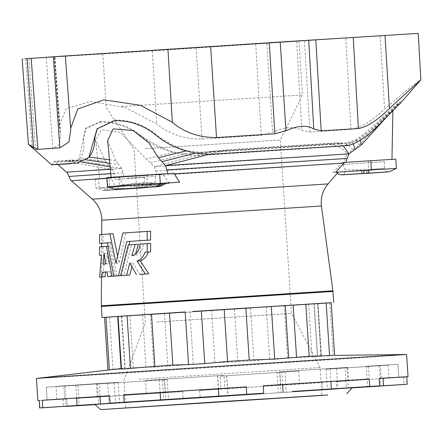 <?xml version="1.0" encoding="UTF-8"?>
<svg xmlns="http://www.w3.org/2000/svg" width="443" height="443" viewBox="0 0 443 443"><rect width="100%" height="100%" fill="white"/><g stroke="black" fill="none" stroke-linecap="round" stroke-linejoin="round"><path stroke-width="0.33" stroke-dasharray="2.21 1.66" d="M385.028 35.434L152.314 50.895L22.15 58.98M70.764 129.76L65.343 55.962L70.692 128.941M59.262 125.74L54.229 57.141L54.932 57.069L60.685 135.469L59.262 125.74L66.062 108.635L90.71 101.441L125.43 107.56L156.706 123.935C169.331 134.079 184.438 139.13 202.036 139.085L261.315 135.237L272.578 132.186C284.622 126.886 294.368 126.249 301.827 130.27L309.939 132.047L351 129.317C361.028 127.551 372.236 120.773 384.624 108.989L409.797 87.708L420.85 79.746M118.065 52.695L298.986 41.088L118.065 52.695M113.048 233.699L103.003 234.402L103.003 243.218M122.816 233.024L125.967 232.824L119.123 263.02L117.545 255.904M121.637 275.585L129.029 244.824M107.394 242.88L110.567 242.681L116.897 275.917M99.603 246.829L103.009 246.613L103.009 255.113L104.764 254.98L103.02 276.881M109.698 246.142L107.97 246.258L109.698 246.142L115.108 276.033M105.567 272.024L110.163 271.703L110.938 276.321M131.92 266.907L133.005 262.937L139.678 274.394M138.426 244.209L131.505 244.669L123.763 275.452M140.005 244.099L143.31 243.888C142.69 250.516 139.96 254.376 135.109 255.467L135.503 254.099M215.237 151.135L329.332 143.715C339.836 146.683 345.662 150.155 346.803 154.12L154.651 166.723C173.158 161.468 193.353 156.274 215.237 151.135L193.702 153.339L186.459 153.588L173.711 152.06C161.291 148.095 150.171 142.336 140.342 134.783C128.165 125.856 114.964 121.41 100.749 121.443L85.953 128.044L83.577 138.393C84.585 146.472 83.583 153.007 80.576 157.979L78.959 159.962L70.913 163.711L57.806 164.508M100.749 121.443L100.345 122.157L85.383 128.824L78.954 159.962M115.767 186.702L99.199 187.826L129.173 185.855L115.767 186.702L110.711 177.748L115.169 177.471L114.133 173.722L112.799 169.409L109.283 165.555L77.614 160.504L79.696 159.131M77.614 160.504L73.328 161.136L54.4 162.232L54.179 161.318L65.686 160.637L73.245 160.776L73.328 161.136L70.913 163.711M75.349 160.864L73.245 160.776M100.345 122.157C114.593 122.096 127.877 126.548 140.198 135.514C156.468 148.77 175.755 155.476 198.06 155.631L341.403 146.234L338.74 143.986L193.702 153.339M343.253 145.836L336.514 142.862L346.969 143.05L351.36 142.552L359.661 139.672C367.169 134.434 375.105 127.457 383.466 118.746L400.035 101.851C398.179 102.854 391.717 108.59 380.659 119.062C371.904 127.783 363.371 134.822 355.07 140.176L346 143.139L338.74 143.986L338.773 143.659L329.332 143.715M400.035 101.851L400.871 102.449C399.01 103.441 392.531 109.188 381.434 119.693C366.726 134.988 353.387 143.831 341.403 146.234M340.872 143.715L338.773 143.659M400.871 102.449L400.455 103.092M346.969 143.05L210.957 151.838L206.565 151.971L210.934 151.467L211.178 154.236M336.514 142.862L228.09 149.751L210.934 151.467M97.327 128.52L114.909 119.97C129.666 119.854 142.879 124.295 154.546 133.299C163.877 140.857 174.658 146.639 186.891 150.653L199.378 152.209L206.565 151.971M81.949 162.188L71.284 160.117L86.324 159.895M82.132 160.161L54.539 162.21M85.183 159.713L89.431 156.756M71.284 160.117L54.317 161.302M29.044 144.95L35.551 149.584L52.828 148.566L59.323 144.579L60.685 135.469M384.48 161.745L343.081 164.425L384.48 161.745M127.639 178.069L155.698 176.297L127.639 178.069M114.936 179.426L144.795 177.455L114.936 179.426M351.98 387.891L332.056 389.203L352.074 387.786M95.035 404.625L336.807 389.026A185.467 0.321 176.3 0 1 322.72 389.956L200.158 397.93A185.467 0.321 176.3 0 1 183.192 399.021L94.846 404.453M94.808 404.42L98.639 404.237L94.902 404.503M336.331 381.628A185.467 0.321 -3.7 0 0 379.241 378.771A185.467 0.321 -3.7 0 0 403.612 377.087L389.048 378.062L388.212 365.104L326.042 369.174L345.08 368.011L345.939 380.969L336.331 381.628L336.807 389.026M284.949 371.937L220.199 376.179L221.035 389.131L199.682 390.527A185.467 0.321 -3.7 0 0 322.238 382.553L299.601 384.02L298.765 371.068L284.949 371.937L286.261 392.293M366.283 366.311L397.941 364.379L398.778 377.325L397.952 364.373A176.192 0.31 -3.7 0 1 397.941 364.379A176.192 0.31 -3.7 0 0 380.371 365.375L366.283 366.311L367.601 386.673M406.574 376.866A185.467 0.321 -3.7 0 0 406.768 376.855L407.051 384.269M280.668 384.679L279.826 371.721L347.805 367.402L348.647 380.36M381.207 378.333A176.192 0.31 -3.7 0 1 383.034 378.222L381.207 378.333L380.371 365.375M146.323 393.378L145.487 380.421L224.053 375.31L224.889 388.267M56.876 399.337L56.034 386.385L118.203 382.315L99.166 383.477L99.985 396.43A176.192 0.31 -3.7 0 1 100.002 396.43M39.161 400.627A185.467 0.321 -3.7 0 0 66.76 398.977L62.889 399.204L64.717 399.065L63.881 386.113L97.322 383.876L46.31 387.11L47.146 400.068L39.156 400.55M76.667 398.357A185.467 0.321 -3.7 0 0 182.71 391.618L165.256 392.725L164.419 379.767L162.465 379.878L167.216 379.529L96.441 384.087L97.277 397.044L76.667 398.357L77.143 405.76M119.566 368.692L109.388 369.983L113.009 369.778L133.299 367.823L145.946 367.037L153.848 367.236L214.927 362.634L237.813 361.848L253.989 360.796L250.583 308.118L155.836 314.225L250.583 308.118M331.198 302.674L313.96 303.87L317.315 355.801L320.97 356.366L317.67 303.682L321.081 356.41L287.607 357.889L269.621 359.079L253.989 360.796M317.67 303.682L331.203 302.752M317.565 303.688L313.96 303.87M314.264 303.859L317.631 355.867L334.615 355.48M121.487 369.124L118.076 316.396M118.082 316.479L121.792 316.213L125.147 368.144L121.592 369.069M118.187 316.396L121.792 316.213M121.482 316.224L124.848 368.233L121.072 368.515M109.382 369.888L107.959 370.055M104.864 317.393L155.836 314.225L104.864 317.393M406.608 354.522A185.467 0.321 -3.7 0 1 377.807 356.56A185.467 0.321 -3.7 0 1 169.907 370.138A185.467 0.321 -3.7 0 1 36.442 378.46M165.256 392.725A176.192 0.31 -3.7 0 1 97.277 397.044M164.419 379.767A176.192 0.31 -3.7 0 1 96.441 384.087M109.809 163.345L118.835 164.536L121.869 168.44L123.962 176.53L111.149 177.278M110.368 169.176L121.869 168.44M121.565 168.434L110.141 166.806M228.09 149.751L208.919 154.347M194.953 153.284L199.378 152.209M109.465 159.779L115.75 160.549L118.835 164.536M185.611 150.958L186.891 150.653M107.439 186.841L110.7 186.653A29.675 26.298 -93.5 0 0 117.5 189.167L115.047 189.299M167.127 182.987L162.321 183.324C154.751 185.728 146.6 186.265 137.867 184.93L110.7 186.653M157.448 186.558L117.5 189.167A3.71 3.289 -93.5 0 0 118.275 189.222L118.275 189.222M150.814 183.419L128.304 184.487L119.394 185.301L123.747 185.207L142.474 182.699L155.194 182.538L153.25 183.269L150.814 183.419M106.841 177.582L109.044 177.46L109.642 186.713L137.867 184.93M109.044 177.46L123.962 176.53C118.115 176.89 99.365 178.058 124.007 176.436L173.872 173.263M107.616 140.675L115.75 160.549M119.156 176.851L123.481 185.877M162.321 183.324L167.083 183.014M391.961 159.38L344.693 162.404M351.36 142.552L353.32 144.191M345.69 162.348L391.939 159.408L343.618 162.57L346.803 154.12M346.858 154.142L353.088 149.651L346 143.139M359.661 139.672L360.325 140.425M353.088 149.651L359.417 145.066L355.07 140.176M389.209 171.818L341.116 174.808M337.057 173.706L336.996 172.272L396.385 168.412M336.946 173.662L337.278 173.457M367.02 169.741C388.948 167.825 389.414 167.775 368.41 169.591L363.149 169.929L345.269 169.763L361.759 170.079L367.02 169.741M384.496 161.745L384.369 168.213L368.41 169.591M359.417 145.066L379.479 123.065L392.897 110.025L386.778 116.863M336.996 172.272L333.031 172.56L342.112 162.681L395.787 159.159M342.112 162.681L343.618 162.57M333.031 172.56L369.002 170.234L368.404 160.975M112.799 169.409L66.555 172.189M154.651 166.723L154.325 166.767L157.049 174.808L162.847 174.437L169.331 183.297L148.892 184.665A29.675 25.057 -93.9 0 1 142.79 188.015L106.929 190.296L142.79 188.015A3.71 3.134 -93.9 0 1 142.065 188.17L142.065 188.17A3.71 3.134 -93.9 0 1 138.692 184.714L141.478 184.526L144.147 183.618L132.097 183.79L113.364 186.315L107.937 186.497L138.692 184.714M186.459 153.588L150.36 162.946L154.325 166.767M65.686 160.637C77.68 163.6 93.285 166.518 112.505 169.403M173.711 152.06L146.334 159.037L150.36 162.946M109.283 165.555L105.711 161.617L80.576 157.979M110.711 177.748L98.601 178.573L99.199 187.826L95.981 188.059L103.59 190.518L106.929 190.296A3.71 3.134 86.1 0 0 107.693 190.352L107.693 190.352A3.71 3.134 86.1 0 0 110.573 186.503M98.601 178.573L95.383 178.806L95.981 188.059L148.892 184.665M103.59 190.518L145.47 187.832A3.71 3.134 -93.9 0 1 144.739 187.987L144.739 187.987A3.71 3.134 -93.9 0 1 141.367 184.532M129.173 185.855C137.518 187.228 145.282 186.736 152.475 184.377M95.383 178.806L146.866 175.506L147.464 184.759L169.331 183.297M157.049 174.808L110.756 177.848C87.465 179.326 108.302 177.936 115.169 177.471L99.636 178.535L95.66 140.182L101.292 129.699L120.396 132.535L146.334 159.037M105.711 161.617L95.66 140.182M146.866 175.506L162.847 174.437M299.601 384.02A176.192 0.31 -3.7 0 1 221.035 389.131M389.048 378.062A176.192 0.31 -3.7 0 1 345.922 380.969L346.42 388.373M64.717 399.065A176.192 0.31 -3.7 0 1 47.135 400.068A176.192 0.31 -3.7 0 1 47.146 400.068M298.765 371.068A176.192 0.31 -3.7 0 1 220.199 376.179M388.212 365.104A176.192 0.31 -3.7 0 1 345.08 368.011M279.826 371.721A176.192 0.31 -3.7 0 1 347.805 367.402M145.487 380.421A176.192 0.31 -3.7 0 1 224.053 375.31M56.034 386.385A176.192 0.31 -3.7 0 1 99.166 383.477M63.881 386.113A176.192 0.31 -3.7 0 1 46.299 387.116A176.192 0.31 -3.7 0 1 46.31 387.11M103.009 255.113L104.764 254.98M106.984 271.902L110.163 271.703M106.159 263.906L108.895 263.718L107.378 253.252L106.159 263.906L102.909 264.117M105.7 263.923L108.895 263.718M104.155 253.457L107.378 253.252M99.592 234.618L103.003 234.402M115.988 263.22L119.123 263.02M129.81 263.136L133.005 262.937M128.32 244.874L131.505 244.669M131.898 255.672L135.109 255.467M139.18 379.18L320.101 367.574L139.18 379.18M156.667 322.017L291.505 313.367L156.667 322.017M145.454 148.682L280.292 140.027L145.454 148.682M121.548 106.53L302.469 94.924L121.548 106.53M101.785 220.199L321.43 205.995M332.892 290.802L101.336 305.775M82.974 139.152L83.577 138.393M140.198 135.514L140.342 134.783M198.06 155.631L198.06 152.841M381.434 119.693L380.659 119.062M384.28 119.394L383.466 118.746M347.727 145.559L344.947 143.322L344.981 142.951M114.909 119.97L114.587 120.646M154.474 133.996L154.546 133.299M77.708 162.991L79.923 160.106M54.539 57.108L59.894 130.087M152.314 50.895L156.706 123.935M46.233 57.568L52.828 148.566M28.878 58.587L35.551 149.584M25.711 58.775L32.145 147.469M196.122 48.043L202.036 139.085M255.677 44.173L261.315 135.237M266.83 43.453L272.578 132.186M296.727 41.492L301.827 130.27M380.166 35.949L384.624 108.989M345.773 38.225L351 129.317M304.529 40.972L309.939 132.047M101.353 306.423L332.959 291.45M336.503 368.537L337.821 388.899M322.238 382.553L322.72 389.956M379.308 365.569L380.62 385.809M403.612 377.087L404.094 384.491M368.482 366.383L369.8 386.739M330.041 368.565L330.871 381.478M217.552 375.764L218.87 396.125M279.638 371.771L280.956 392.127M107.743 382.951L109.061 403.313M159.303 379.557L160.139 392.476M64.938 385.919L66.256 406.275M75.764 385.111L76.6 397.997M114.211 382.924L115.523 403.285M66.76 398.977L67.242 406.381M77.962 385.177L79.275 405.439M226.694 375.725L228.012 396.081M199.682 390.527L200.158 397.93M182.71 391.618L183.192 399.021M164.608 379.723L165.926 400.079M214.927 362.634L211.566 310.626M237.813 361.848L234.408 309.17M269.621 359.079L266.254 307.065M287.607 357.889L284.24 305.88M312.088 356.964L308.682 304.286M321.408 355.585L318.041 303.577M333.175 355.452L329.769 302.774M113.009 369.778L109.598 317.099M133.299 367.823L129.937 315.815M113.02 186.509A29.675 26.298 -93.5 0 0 119.815 189.023A3.71 3.289 -93.5 0 0 120.59 189.083M154.347 186.857L154.341 186.857A3.71 3.289 86.5 0 1 150.841 183.419M156.661 186.719A3.71 3.289 86.5 0 1 153.156 183.275M121.21 188.978A3.71 3.289 -93.5 0 0 123.647 185.213M118.818 189.139A3.71 3.289 -93.5 0 0 121.332 185.351M366.499 170.394A29.675 1.24 -93.7 0 0 366.998 173.313L367.042 173.412M361.505 170.716A29.675 1.24 -93.7 0 0 362.009 173.634L362.053 173.734M367.07 173.34L366.959 169.741M362.075 173.656L361.97 170.068M363.753 173.556L363.36 169.918M368.742 173.23L368.354 169.597M123.049 172.776L110.794 173.584M68.964 176.464L114.133 173.722M155.858 171.07L344.992 158.666M163.234 175.029L341.575 163.329M119.422 177.449L106.885 178.28M71.373 180.738L111.016 178.346M100.445 187.743A29.675 25.057 86.1 0 0 106.929 190.296M103.125 187.561A29.675 25.057 86.1 0 0 109.609 190.113A3.71 3.134 86.1 0 0 110.373 190.174L110.373 190.174A3.71 3.134 86.1 0 0 113.253 186.32M151.572 184.482A29.675 25.057 -93.9 0 1 145.47 187.832M92.327 199.151L328.097 183.906M145.946 367.037L142.585 315.028M153.848 367.236L150.443 314.563M167.847 366.35L164.442 313.672M193.27 364.03L189.903 312.016M101.707 234.463L101.663 243.301M101.646 246.685L101.486 276.975M85.953 128.044L85.388 128.824M400.898 102.455L400.062 101.851M97.072 128.891L97.576 128.143M51.632 164.829L54.4 162.232M217.485 375.764L218.321 388.694M281.781 371.611L282.617 384.552M62.889 399.204L63.36 406.464M326.042 369.174L327.36 389.53M346.924 367.612L348.242 387.974M277.03 371.959L278.348 392.315M217.635 375.764L218.953 396.12M118.203 382.315L119.521 402.676M97.322 383.876L98.639 404.237M226.761 375.725L228.079 396.081M162.465 379.878L163.783 400.234M167.216 379.529L168.534 399.891M226.617 375.725L227.929 396.086M155.698 176.297L155.194 182.538C156.839 186.099 158.079 187.433 158.91 186.542L137.917 187.887M118.774 178.667L119.394 185.301C118.115 188.591 117.024 189.936 116.127 189.333M343.081 164.425L345.269 169.763C344.809 173.972 343.785 175.666 342.201 174.858M392.88 110.761L392.897 110.025M391.939 111.237L399.63 102.477M387.37 171.923L385.897 171.28L384.784 169.985L384.369 168.213M148.97 187.539L156.036 184.166M107.267 179.897L107.937 186.497C107.195 189.427 106.076 190.783 104.576 190.562L147.713 187.705C146.035 187.915 144.844 186.547 144.147 183.618L144.795 177.455M326.469 355.496L334.609 355.397M47.135 400.068L46.299 387.116M57.645 164.364L54.179 161.318M102.798 53.775L106.281 107.61L134.079 149.485L145.287 322.82L123.913 380.26L125.707 407.997M298.986 41.088L302.469 94.924L280.292 140.027L291.505 313.367L320.101 367.574L321.895 395.311"/><path stroke-width="0.66" d="M25.711 58.775L27.128 58.626L33.53 147.32L37.854 149.341L59.888 147.818L68.898 142.109L70.764 129.76L65.331 55.962L27.128 58.626M65.337 55.962L280.242 42.024L285.923 130.768C297.851 125.474 307.137 124.887 313.782 128.996L321.169 130.851L358.42 128.525C367.214 126.892 377.558 120.208 389.441 108.474L420.85 79.746L418.258 33.386L280.242 42.024M327.726 395.051L100.722 409.614L223.787 401.441L327.726 395.051M140.968 406.918L321.895 395.311L140.968 406.918M117.545 255.904L113.048 233.699L109.897 233.898L115.988 263.22L122.816 233.024L150.598 231.191L125.967 232.824M129.029 244.824L129.932 241.374L150.598 240.006L150.598 231.191M147.187 231.412L147.192 240.222L126.759 241.579L118.497 275.795L113.757 276.116L121.637 275.585M113.757 276.116L107.394 242.88L99.597 243.434L110.567 242.681M106.514 246.341L111.963 276.238L107.765 276.521L106.984 271.902L102.294 272.229L101.807 276.936L99.625 277.096L101.464 255.19L99.609 255.329L99.603 246.829L107.97 246.247L103.009 246.613M107.765 276.521L115.102 276.028M99.625 277.096L105.096 276.725L105.567 272.024L102.294 272.229M136.422 274.599L129.81 263.136L126.576 275.253L120.623 275.651L128.32 244.874L135.181 244.414L131.898 255.672C136.693 254.592 139.395 250.732 140.005 244.099L147.198 243.622L147.203 252.117L144.983 252.261C143.338 256.818 140.697 259.759 137.064 261.099L145.376 274.007L139.678 274.394L148.743 273.796L140.331 260.888C143.997 259.565 146.666 256.613 148.35 252.05L150.603 251.901L150.598 243.406L143.31 243.888M120.623 275.651L129.749 275.053L131.92 266.907M135.503 254.099L138.426 244.209L135.181 244.414M420.584 80.133L400.455 103.092L384.28 119.394C370.287 134.606 358.105 143.327 347.727 145.559L211.178 154.236C188.89 154.081 169.99 147.336 154.474 133.996C142.707 124.965 129.411 120.518 114.587 120.646L97.072 128.891L88.877 157.426L77.708 162.991C45.712 165.15 43.447 165.394 70.913 163.711M109.465 159.779L89.165 157.077C93.13 152.027 95.051 145.409 94.929 137.219L97.327 128.52M57.806 164.508L51.632 164.829L28.413 144.291L22.15 58.98M33.53 147.32L28.413 144.291M285.923 130.768L274.848 133.797L216.511 137.546C198.99 137.579 184.26 132.49 172.321 122.274L140.536 105.329L103.928 99.852L77.763 108.967L70.642 128.293M195.369 397.698L110.069 403.18A185.467 0.321 176.3 0 1 124.162 402.25L246.723 394.276A185.467 0.321 176.3 0 1 263.69 393.185L195.369 397.698M346.88 393.7L352.074 387.786L292.352 391.457L369.733 386.446A185.467 0.321 176.3 0 1 379.64 385.831L348.973 387.935L407.051 384.269A185.467 0.321 176.3 0 1 404.094 384.491L351.98 387.891M76.6 397.997L77.082 405.467L114.826 403.008L94.808 404.42L100.722 409.614M77.082 405.467L42.788 407.715A185.467 0.321 176.3 0 0 39.831 407.937L94.846 404.453M79.275 405.439L94.902 404.503M79.28 405.533L67.242 406.381A185.467 0.321 176.3 0 0 77.143 405.76L95.035 404.625M406.768 376.855A185.467 0.321 -3.7 0 0 408.042 376.733A185.467 0.321 -3.7 0 0 379.164 378.427L383.034 378.2A176.192 0.31 -3.7 0 1 398.789 377.331L406.768 376.849L407.25 384.253M369.257 379.042A185.467 0.321 -3.7 0 0 263.214 385.781L280.668 384.679A176.192 0.31 -3.7 0 1 348.647 380.36L369.257 379.042L369.733 386.446M246.242 386.872A185.467 0.321 -3.7 0 0 123.68 394.846L146.323 393.378A176.192 0.31 -3.7 0 1 224.889 388.267L246.242 386.872L246.723 394.276M109.593 395.776A185.467 0.321 -3.7 0 0 42.312 400.311L56.876 399.337A176.192 0.31 -3.7 0 1 99.985 396.435L109.593 395.776L110.069 403.18M39.632 407.953L39.349 400.533L39.831 407.937M333.175 355.452L329.553 355.657L326.148 302.984L331.198 302.674L334.615 355.48M121.592 369.069L172.859 365.026L188.574 364.644L204.749 363.592L227.547 361.466L249.21 360.07L274.715 359.09L309.175 356.277L329.553 355.657M326.148 302.984L192.6 311.479L331.203 302.752M185.168 311.966L120.092 316.258L185.168 311.966L188.574 364.644M121.487 369.124L118.076 316.396L120.092 316.258L102.073 317.531L118.082 316.479M121.443 368.476L36.547 378.444A185.467 0.321 -3.7 0 1 58.398 376.888A185.467 0.321 -3.7 0 1 263.596 363.454A185.467 0.321 -3.7 0 1 406.502 354.516A185.467 0.321 -3.7 0 1 406.608 354.522L408.042 376.733M39.161 400.627A185.467 0.321 -3.7 0 1 37.882 400.671A185.467 0.321 -3.7 0 1 39.349 400.533M37.882 400.671L36.442 378.46A185.467 0.321 -3.7 0 1 36.547 378.444M86.324 159.895L109.809 163.345M110.141 166.806L81.949 162.188M208.919 154.347L165.793 165.532L348.89 153.898L345.69 162.348M167.914 173.65L165.449 165.582L165.793 165.532M165.449 165.582L161.944 161.712L194.953 153.284M161.944 161.712L158.384 157.752L185.611 150.958M117.5 189.167L160.028 186.365L167.127 182.987L163.86 183.175A29.675 26.298 86.5 0 1 157.448 186.558A3.71 3.289 86.5 0 1 156.661 186.719L154.341 186.857A3.71 3.289 86.5 0 0 154.347 186.857L116.127 189.333M163.86 183.175L107.439 186.841L115.047 189.299L118.275 189.222A3.71 3.289 -93.5 0 0 118.818 189.139M158.384 157.752L148.931 142.901L132.966 130.491L113.203 128.88L107.616 140.675L111.154 177.305M167.083 183.014L179.692 182.189L173.872 173.263L127.473 176.203L106.841 177.582L107.439 186.841M179.692 182.189L160.288 183.391L159.69 174.138M396.385 168.412L395.787 159.159L388.649 159.585L344.693 162.404L335.678 172.277L368.892 170.14A29.675 1.24 86.3 0 1 368.775 173.119L389.209 171.818L396.385 168.412L368.892 170.14M353.32 144.191L355.12 149.435L348.912 153.926M348.89 153.898L343.253 145.836M360.325 140.425L361.427 144.85L355.12 149.435M336.946 173.662L341.116 174.808L368.775 173.119L342.206 174.858M101.707 234.463L101.785 220.199L321.43 205.995C320.461 197.667 322.681 190.302 328.097 183.906L338.147 172.15M370.791 160.72L371.389 169.979L335.678 172.277M386.778 116.863L361.427 144.85M101.807 276.936L105.096 276.725M111.963 276.238L115.108 276.033M99.609 255.329L101.464 255.207M105.7 263.923L102.909 264.117L104.155 253.457L105.7 263.923M99.597 243.434L99.592 234.618L109.897 233.898M147.192 240.222L150.598 240.006M126.759 241.579L129.932 241.374M118.497 275.795L121.637 275.596M147.203 252.117L150.603 251.901M147.198 243.622L150.598 243.406M144.983 252.261L148.35 252.05M137.064 261.099L140.331 260.888M145.376 274.007L148.743 273.796M126.576 275.253L129.749 275.053M101.486 276.975L101.336 305.775L332.892 290.802L321.43 205.995M94.409 137.939L94.929 137.219M385.028 35.434L389.441 108.474M353.232 37.433L358.42 128.525M315.809 39.77L321.169 130.851M308.721 40.213L313.782 128.996M167.969 49.228L172.321 122.274M210.669 46.493L216.511 137.546M269.272 42.727L274.848 133.797M53.326 56.815L59.888 147.818M31.193 58.343L37.854 149.341M332.892 290.802L332.959 291.45L101.353 306.423L102.073 317.531M330.871 381.478L331.353 388.926M379.164 378.427L379.64 385.831M263.214 385.781L263.69 393.185M123.68 394.846L124.162 402.25M160.139 392.476L160.615 399.913M42.312 400.311L42.788 407.715M309.175 356.277L305.814 304.269M296.533 357.064L293.166 305.055M288.714 358.199L285.309 305.52M274.715 359.09L271.31 306.412M249.21 360.07L245.848 308.062M227.547 361.466L224.186 309.458M204.749 363.592L201.344 310.914M172.859 365.026L169.497 313.013M154.873 366.211L151.506 314.203M130.475 368.471L127.069 315.793M121.072 368.515L117.705 316.507M109.382 369.888L105.982 317.304M161.545 183.313A29.675 26.298 86.5 0 1 155.133 186.697A3.71 3.289 86.5 0 1 154.347 186.857M118.275 189.222L120.59 189.083A3.71 3.289 -93.5 0 0 120.596 189.083A3.71 3.289 -93.5 0 0 121.21 188.978M347.052 158.45L166.834 169.902M344.161 163.057L174.221 173.855M363.902 170.461A29.675 1.24 86.3 0 1 363.781 173.446L363.753 173.556M341.116 174.808L367.07 173.34M110.794 173.584L68.964 176.464C67.53 173.152 66.727 171.729 66.555 172.189L110.368 169.176M106.885 178.28L71.373 180.738C71.218 181.22 70.415 179.797 68.964 176.464M328.097 183.906L92.327 199.151L71.373 180.738M101.663 243.301L101.646 246.685M88.877 157.431L89.431 156.756M101.336 305.775L101.353 306.423M383.034 378.2L383.511 385.604M218.321 388.694L218.803 396.125M282.617 384.552L283.099 391.972M99.985 396.43L100.461 403.833M107.959 370.055L104.554 317.409M120.596 189.083L137.917 187.887M160.028 186.365L156.661 186.719M391.961 159.38L392.88 110.761M367.042 173.412L389.209 171.818M368.742 173.23L387.37 171.923M332.959 291.45L333.679 302.552M101.785 220.199C101.668 211.815 98.518 204.799 92.327 199.151M334.609 355.397L406.502 354.516M66.555 172.189L57.645 164.364"/></g></svg>
